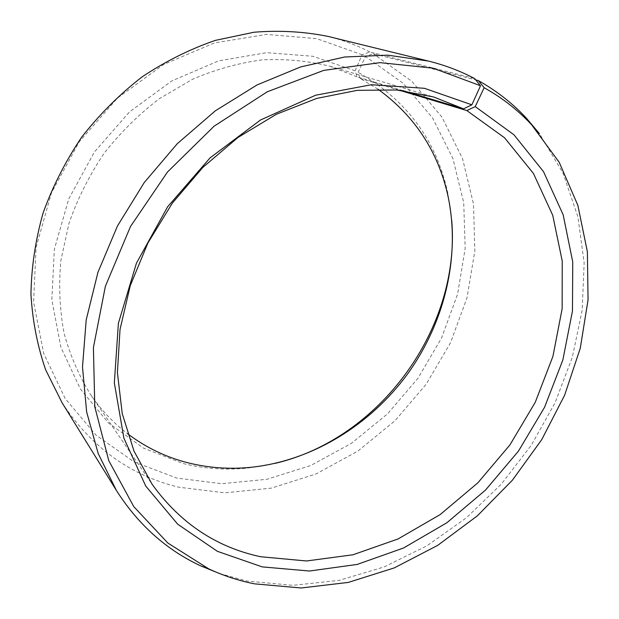 <?xml version="1.0" encoding="UTF-8"?>
<svg xmlns="http://www.w3.org/2000/svg" width="619" height="619" viewBox="0 0 619 619"><rect width="100%" height="100%" fill="white"/><g stroke="black" fill="none" stroke-linecap="round" stroke-linejoin="round"><path stroke-width="0.46" stroke-dasharray="3.1 2.32" d="M378 89.206L360.065 78.389L358.146 72.361L365.411 56.461L373.234 53.714L475.748 79.913M399.379 90.235L360.065 78.389M219.691 573.589L247.182 581.094L292.919 585.342L339.08 580.382L384.213 566.911L427.048 545.734L466.471 517.747L501.522 483.896L531.35 445.154L555.181 402.551L572.335 357.171L582.177 310.181L584.158 262.858L577.852 216.611L562.973 172.987L539.466 133.689M402.861 90.622L357.078 76.88L355.105 70.814L362.138 54.758L369.883 51.957L474.657 78.582M369.883 51.957C356.846 45.272 342.957 40.103 328.225 36.451M62.024 402.659C91.279 447.313 130.222 475.5 178.852 487.23L224.976 492.832L271.416 488.12L316.294 473.86L357.96 451.019L394.999 420.727L426.197 384.206L450.493 342.779L466.966 297.886L474.843 251.074L473.512 204.053L462.571 158.712L441.935 117.092L411.89 81.352L373.234 53.714M362.138 54.758L316.727 38.657L266.596 34.378L214.507 42.92L163.679 64.446L117.517 98.034L79.255 141.736L51.524 192.664L36.072 247.329L33.596 302.064L43.701 353.426L65.134 398.489L95.968 435.087L133.944 461.828L176.686 478.061L221.633 483.702L266.921 479.284L310.707 465.527L351.375 443.359L387.525 413.879L417.957 378.294L441.61 337.904L457.603 294.11L465.163 248.467L463.716 202.637L452.884 158.472L432.596 117.981L403.162 83.263L365.411 56.461M355.105 70.814L312.974 56.283L266.634 52.669L218.623 60.855L171.873 80.888L129.464 111.923L94.289 152.158L68.724 198.985L54.356 249.271L51.834 299.704L60.855 347.158L80.338 388.949L108.573 423.056L143.538 448.141L183.062 463.507C204.1 468.753 225.478 470.301 247.205 468.142L275.06 463.383M451.723 220.356L447.653 192.401C435.923 139.515 406.087 99.504 358.146 72.361M357.078 76.88L330.128 66.326C308.541 60.902 286.024 58.743 262.595 59.842C238.949 62.914 215.59 69.39 192.524 79.278L159.586 98.553C138.888 114.291 120.38 132.567 104.062 153.365C89.314 175.301 77.646 198.537 69.057 223.088L60.894 260.367C58.604 285.359 59.648 309.577 64.028 333.014C70.202 355.639 79.201 376.391 91.024 395.247C101.408 410.258 113.587 423.087 127.56 433.726M447.986 196.053L447.653 192.401M250.788 467.33L247.205 468.142M91.024 395.247L152.081 484.205M330.128 66.326L433.586 96.951"/><path stroke-width="0.93" d="M127.56 433.726C145.883 447.522 165.969 457.201 187.812 462.757C208.448 467.918 229.44 469.442 250.788 467.33C312.03 460.915 370.015 425.253 407.557 373.977C444.744 322.445 460.784 256.289 447.986 196.053C438.229 151.701 414.9 116.086 378 89.206M428.48 61.08L387.765 55.161L344.706 56.994L300.617 66.929L256.97 84.989L215.335 110.824L177.266 143.716L144.235 182.559L117.471 225.974L97.934 272.329L86.203 319.907L82.497 366.997L86.652 411.999L98.189 453.518L116.38 490.418L62.024 402.659L45.674 369.86C37.442 346.052 32.536 320.874 30.95 294.319C31.399 267.315 35.43 240.257 43.044 213.137C52.692 186.396 65.583 161.064 81.723 137.116C99.512 114.383 119.637 94.297 142.099 76.88C165.544 61.266 190.041 49.079 215.582 40.32L254.053 32.227C279.656 30.184 304.378 31.592 328.225 36.451L428.48 61.08C444.922 65.157 460.319 70.992 474.657 78.582L480.514 85.755L471.864 104.82L463.53 108.843L433.586 96.951L396.624 89.972L357.24 90.343L316.711 98.421L276.453 114.229L237.982 137.464L202.831 167.416L172.407 203.04L147.91 242.973L130.261 285.653L120.032 329.409L117.409 372.584L122.237 413.631L134.037 451.205L152.081 484.205C180.09 523.086 216.279 547.266 260.645 556.736L306.56 560.976L353 554.771L398.079 538.948L440.171 514.575L477.86 482.82L509.909 444.945L535.249 402.311L552.929 356.374L562.145 308.703L562.23 261.025L552.721 215.25L533.431 173.436L504.562 137.789L466.827 110.553L399.379 90.235M471.864 104.82L424.456 88.3L371.4 84.726L315.613 95.225L260.568 119.962L210.05 157.891L167.664 206.738L136.435 263.199L118.391 323.304L114.337 382.906L123.908 438.198L145.72 486.039L177.699 524.2L217.377 551.32L262.208 566.888L309.477 571.02L357.24 564.42L403.58 547.985L446.817 522.792L485.536 490.055L518.49 451.081L544.581 407.24L562.849 360.01L572.467 310.986L572.737 261.93L563.158 214.778L543.513 171.641L513.979 134.81L475.245 106.6L466.827 110.553M480.514 85.755L433.099 68.16L380.004 62.643L323.714 70.388L267.284 91.774L214.089 126.206L167.501 171.997L130.516 226.469L105.392 286.233L93.415 347.553L94.792 406.76L108.766 460.637L133.797 506.644L167.873 543.049L208.735 568.861C223.42 575.693 238.679 580.692 254.51 583.849L301.167 587.98L348.273 582.417L394.233 567.925L437.679 545.385L477.419 515.789L512.424 480.166L541.764 439.591L564.629 395.208L580.282 348.211L588.05 299.906L587.377 251.747L577.844 205.307L559.228 162.333L531.582 124.721C517.941 110.089 502.125 97.756 484.151 87.712L475.245 106.6M116.38 490.418C138.3 524.78 166.449 549.951 200.835 565.913L219.691 573.589M275.06 463.383C380.236 438.794 460.784 327.985 451.723 220.356M475.748 79.913L478.332 80.578L484.151 87.712M539.466 133.689L526.343 118.121C512.532 103.296 496.531 90.776 478.332 80.578M463.53 108.843L402.861 90.622M208.735 568.861L200.835 565.913M531.582 124.721L526.343 118.121"/></g></svg>
